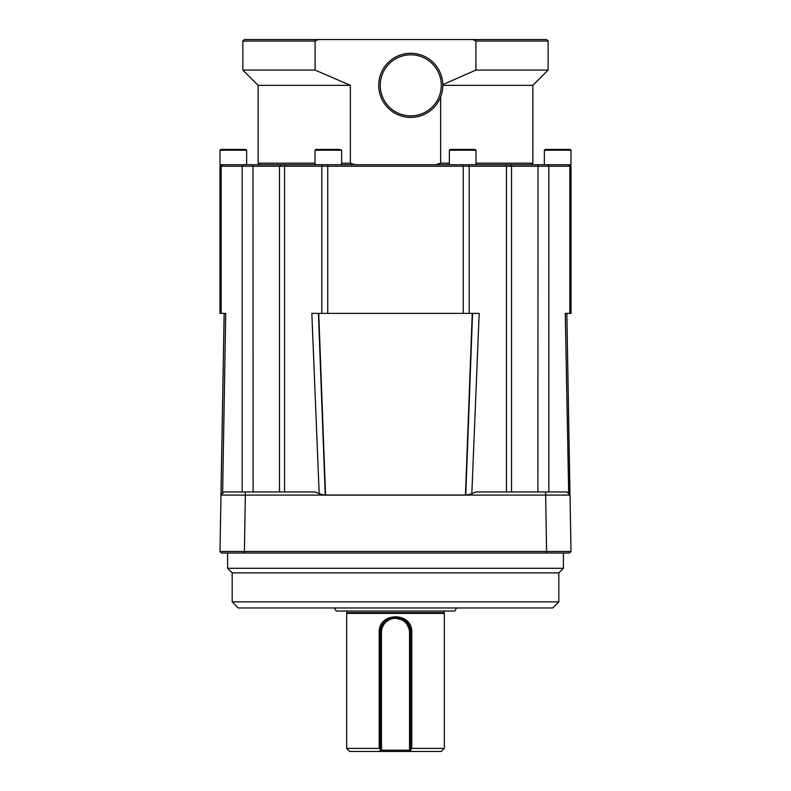 <?xml version="1.0" encoding="UTF-8"?>
<svg xmlns="http://www.w3.org/2000/svg" width="791" height="791" viewBox="0 0 791 791"><rect width="100%" height="100%" fill="white"/><g stroke="black" fill="none" stroke-linecap="round" stroke-linejoin="round"><path stroke-width="1.19" d="M445.264 611.028A1.216 1.216 0 0 0 444.097 612.61L346.903 612.61A1.216 1.216 0 0 0 345.736 611.028M380.234 750.451L380.234 751.45L349.711 751.45L346.656 748.395L379.215 748.395L379.215 632.395C378.335 611.7 412.645 611.651 411.785 632.395L411.785 748.395L444.344 748.395L441.289 751.45L380.234 751.45L380.234 632.395A15.266 15.266 0 0 1 395.5 617.128A15.266 15.266 0 0 1 410.766 632.395L410.766 751.45L409.54 750.234L409.54 632.395A14.04 14.04 0 0 0 395.5 618.354A14.04 14.04 0 0 0 381.46 632.395L381.46 750.234L409.54 750.234M411.785 748.395L410.766 749.413M444.097 612.61L444.344 613.401L346.656 613.401L346.656 748.395M444.344 613.401L444.344 748.395M346.903 612.61L346.656 613.401M456.555 607.972L454.795 611.028L336.205 611.028L334.445 607.972M380.234 751.45L381.46 750.234M411.785 632.395L410.766 632.395L405.19 620.599L392.494 617.425M380.234 749.413L379.215 748.395M552.721 607.972L238.279 607.972L232.178 601.862L558.822 601.862L552.721 607.972M558.822 601.862L558.822 572.862L232.178 572.862L232.178 601.862M558.822 572.862L563.4 568.284L227.6 568.284L232.178 572.862M227.6 553.018L227.6 568.284M563.4 553.018L563.4 568.284M246.644 164.716L246.644 150.211L220.017 150.211L220.017 164.716L509.997 164.716L511.52 166.239L219.967 166.239L221.49 164.716M531.344 164.716L532.877 163.183L532.877 85.339L548.133 70.073L548.133 41.073L475.905 41.073L472.969 39.55L318.031 39.55L315.095 41.073L242.867 41.073L242.867 70.073L315.095 70.073L315.095 41.073M435.772 164.716L440.646 163.183L449.367 163.183M475.984 163.183L532.877 163.183M259.656 164.716L258.123 163.183L258.123 85.339L242.867 70.073M239.999 149.45L234.274 149.45M544.356 150.211L544.356 164.716L544.356 150.211L545.128 149.45L570.222 149.45L570.983 150.211L544.356 150.211L545.128 149.45L563.4 149.45M220.778 149.45L220.017 150.211L220.778 149.45L245.872 149.45L246.644 150.211L245.872 149.45M339.922 149.45L341.633 150.211L315.016 150.211L315.777 149.45L339.922 149.45M451.078 149.45L474.264 149.45M442.822 85.339L532.877 85.339M440.646 163.183L440.646 96.927M410.766 53.284A32.055 32.055 0 0 1 442.822 85.339A32.055 32.055 0 0 1 410.766 117.394A32.055 32.055 0 0 1 378.711 85.339A32.055 32.055 0 0 1 410.766 53.284A32.055 32.055 0 0 1 442.822 85.339A32.055 32.055 0 0 1 410.766 117.394A32.055 32.055 0 0 1 378.711 85.339A32.055 32.055 0 0 1 410.766 53.284A32.055 32.055 0 0 1 442.812 84.617L475.905 70.073L548.133 70.073M475.905 70.073L475.905 41.073M242.867 41.073L244.389 39.55L318.031 39.55M472.969 39.55L546.611 39.55L548.133 41.073M469.824 149.45L467.066 149.45M316.736 149.45L315.777 149.45M258.123 85.339L350.354 85.339L350.354 163.183L355.228 164.716M315.095 70.073L350.354 85.339M258.123 163.183L315.016 163.183M341.633 163.183L350.354 163.183M571.033 166.239L571.033 313.384L569.827 313.384L569.827 166.239L571.033 166.239L569.51 164.716M570.222 149.45L570.983 150.211L570.983 164.716L509.997 164.716M318.546 313.384L325.348 495.028L466.779 495.028L471.822 493.752L479.168 313.384L311.832 313.384L319.178 493.752L324.221 495.028L325.239 494.929L318.437 313.384M325.239 494.929L318.595 313.384M465.612 494.978L472.405 313.384M472.356 313.384L465.563 495.028L472.454 313.384M569.925 494.978L567.483 349.691M281.042 164.716L279.48 166.239L279.48 491.962M222.617 493.436L225.722 313.384L219.967 313.384L219.967 166.239M568.422 164.716L569.827 166.239L511.52 166.239L511.52 491.962M325.388 494.978L318.644 313.384M318.743 313.384L325.546 494.919M465.454 494.919L472.257 313.384M472.563 313.384L465.761 494.929M569.827 313.384L565.278 313.384L568.699 493.752M566.85 313.384L569.975 495.028M223.517 349.691L221.025 495.028M471.822 493.752L475.747 491.962L566.91 491.962L570.024 495.077L220.976 495.077L224.09 491.962L315.253 491.962L319.178 493.752M466.779 495.028L324.221 495.028M470.398 495.028L320.602 495.028M549.547 495.067L554.738 495.057M563.054 495.047L568.165 495.057M221.065 495.067L222.844 495.057M228.164 495.047L241.453 495.067M220.976 495.077L224.09 491.962L220.976 495.077L219.997 551.495M570.024 495.077L566.91 491.962L570.024 495.077L571.003 551.495M219.967 551.495L571.033 551.495L569.51 553.018L221.49 553.018L219.967 551.495M379.215 632.395L381.46 632.395M410.766 632.395L409.54 632.395M475.223 149.45L475.984 150.211L449.367 150.211L449.367 164.716M410.766 115.872A30.523 30.523 0 0 0 441.289 85.339A30.523 30.523 0 0 0 410.766 54.816A30.523 30.523 0 0 0 380.234 85.339A30.523 30.523 0 0 0 410.766 115.872M463.269 313.384L463.269 164.716M327.731 313.384L327.731 164.716M469.211 313.384L469.211 166.239L468.618 164.716M321.789 313.384L321.789 166.239L322.382 164.716M221.173 313.384L221.173 166.239L222.578 164.716M506.467 491.962L506.467 166.239L505.578 164.716M537.89 491.962L538.018 164.716M548.825 491.962L548.825 166.239L547.59 164.716M253.11 491.962L252.982 164.716M242.175 491.962L242.175 166.239L243.41 164.716M284.533 491.962L284.533 166.239L285.422 164.716M320.602 495.117L470.398 495.117M245.398 491.962L244.409 551.495M545.602 491.962L546.591 551.495M546.611 553.018L546.611 551.495M244.389 553.018L244.389 551.495M341.633 150.211L341.633 164.716M449.367 150.211L450.128 149.45M475.984 150.211L475.984 164.716M315.016 150.211L315.016 164.716M220.017 150.211L220.017 164.716M220.986 494.929L224.15 313.384"/></g></svg>
